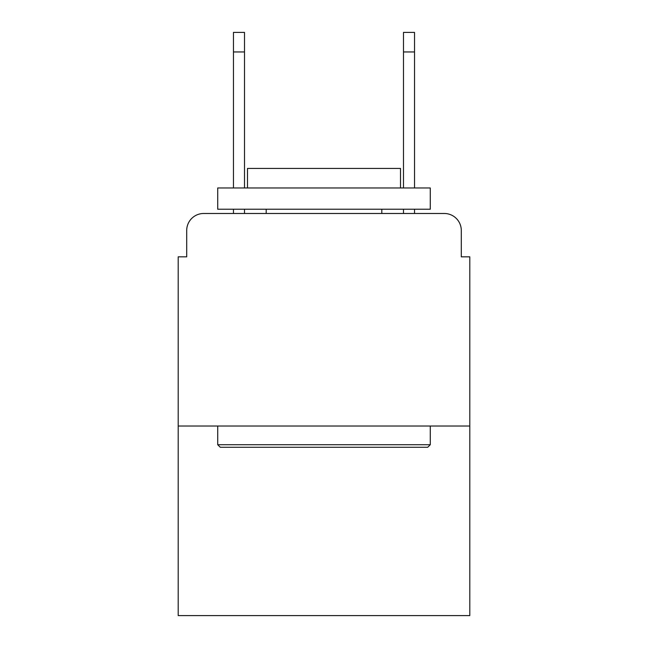 <?xml version="1.0" encoding="UTF-8"?>
<svg xmlns="http://www.w3.org/2000/svg" width="648" height="648" viewBox="0 0 648 648"><rect width="100%" height="100%" fill="white"/><g stroke="black" fill="none" stroke-linecap="round" stroke-linejoin="round"><path stroke-width="0.97" d="M186.705 230.486L186.705 256.835L186.705 230.486A17.002 17.002 0 0 1 203.707 213.484L233.458 213.484L233.458 209.231M469.8 426.02L178.2 426.02L178.2 615.6L469.8 615.6L469.8 256.835L461.295 256.835L461.295 230.486A17.002 17.002 0 0 0 444.293 213.484L203.707 213.484M178.2 426.02L178.2 256.835L186.705 256.835M244.515 209.231L244.515 213.484L257.685 213.484M390.315 213.484L403.485 213.484L403.485 209.231M414.542 209.231L414.542 213.484L444.293 213.484M461.295 256.835L461.295 230.486M427.721 447.274L220.28 447.274L217.728 444.722L430.272 444.722L427.721 447.274M217.728 187.977L430.272 187.977L430.272 209.231L217.728 209.231L217.728 187.977M400.513 187.977L400.513 168.423L247.487 168.423L247.487 187.977M217.728 426.02L217.728 444.722M430.272 426.02L430.272 444.722M266.19 209.231L266.19 213.484M381.81 209.231L381.81 213.484M233.458 187.977L233.458 32.4L244.515 32.4L244.515 187.977M403.485 187.977L403.485 32.4L414.542 32.4L414.542 187.977M233.458 51.953L244.515 51.953M414.542 51.953L403.485 51.953"/></g></svg>
